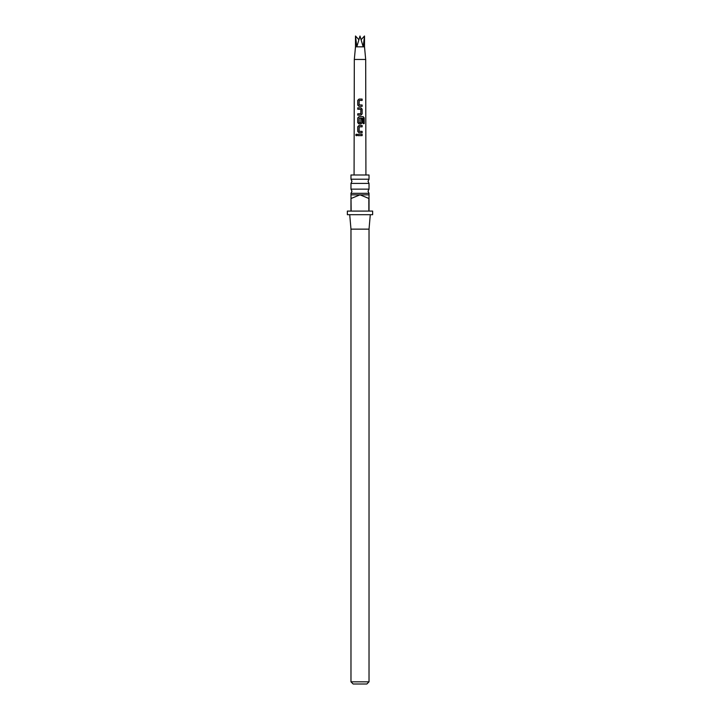 <?xml version="1.0" encoding="UTF-8"?>
<svg xmlns="http://www.w3.org/2000/svg" width="720" height="720" viewBox="0 0 720 720"><rect width="100%" height="100%" fill="white"/><g stroke="black" fill="none" stroke-linecap="round" stroke-linejoin="round"><path stroke-width="1.08" d="M355.869 134.496L357.102 134.946L355.869 135.396L356.409 134.109M356.445 135.783L355.887 134.946L356.454 134.118M360 189.135L369.027 189.135L368.028 191.232L369.027 193.329L350.973 193.329L351.972 191.232L350.973 189.135L360 189.135M360 179.208L369.027 179.208L368.028 181.305L369.027 183.402L350.973 183.402L351.972 181.305L350.973 179.208L360 179.208M360.954 115.137L357.732 115.137L357.741 113.787L360.774 113.787L360.864 109.323L357.75 109.233L357.741 107.874L360.954 107.874L362.142 109.143L362.142 113.877L360.954 115.137M357.804 115.146L357.813 113.787L360.774 113.787M359.1 104.895L362.142 104.994L362.142 106.344L359.01 106.344L357.741 105.084L357.759 100.341L359.01 99.081L362.142 99.081L362.142 100.431L359.199 100.431L359.1 104.895L359.82 104.949M359.1 122.643L360.783 122.733L360.864 118.8L362.142 118.8L362.142 122.679L360.954 123.939L359.001 123.939L357.741 122.679L357.75 117.936L359.001 116.676L363.195 116.676L364.203 117.945L364.203 123.633L363.114 123.624L363.114 118.269L359.19 118.179L359.1 122.643L359.856 122.724M360.639 122.733L359.127 122.643M362.07 132.741L362.07 131.391L359.118 131.292L362.142 131.382L362.142 132.741L358.992 132.741L357.741 131.472L357.741 126.738L359.001 125.469L362.142 125.478L362.142 126.828L359.19 126.828L359.091 131.292L359.82 131.337M361.692 131.391L362.142 131.382M362.142 135.63L357.732 135.621L357.732 134.271L362.142 134.271L362.142 135.63M355.491 46.827L355.491 36L356.805 46.827L363.195 46.827L360 36L356.805 46.827L355.491 46.827L354.312 59.463L365.688 59.463L365.922 174.987M356.4 135.783L355.869 135.396M364.509 46.827L364.509 36L363.195 46.827L364.509 46.827L365.688 59.463M360 211.086L368.847 211.086L368.847 198.45L360 194.841L350.973 194.841L351.153 211.086L360 211.086M369.027 193.329L369.027 211.086L372.636 211.086L372.636 214.695L347.364 214.695L347.364 211.086L350.973 211.086L350.973 198.45M370.287 214.695L369.027 229.14L350.973 229.14L350.973 681.831L369.027 681.831L366.858 684L353.142 684L350.973 681.831M369.027 179.208L369.027 174.987L350.973 174.987L350.973 179.208M369.027 194.841L360 194.841L351.153 198.45M364.509 36L361.179 39.636M355.491 36L358.821 39.636M357.804 135.621L357.732 134.271M357.804 134.271L362.142 134.271M362.07 134.271L362.07 135.63M359.028 132.741L357.741 131.472M357.813 131.472L357.813 126.738L359.001 125.469L362.142 125.478M362.079 125.478L362.079 126.828M359.028 123.939L357.804 122.679L357.822 117.936L359.037 116.676L363.096 116.676L364.203 117.945M364.068 117.945L364.068 123.633M360.837 118.8L362.079 118.8L362.142 122.679M362.079 122.679L360.927 123.939M357.822 109.233L357.813 107.874L360.918 107.874L362.079 109.143L362.142 113.877M362.079 113.877L360.918 115.146M359.775 109.251L358.992 109.224M359.037 106.344L357.741 105.084M359.127 104.895L362.079 104.994L362.079 106.344M357.804 105.084L357.822 100.341L359.037 99.081L362.142 99.081M362.079 99.081L362.079 100.431M369.027 183.402L369.027 189.135M369.027 229.14L369.027 681.831M350.973 183.402L350.973 189.135M350.973 193.329L350.973 194.841M350.973 229.14L349.713 214.695M354.312 59.463L354.078 174.987"/></g></svg>
